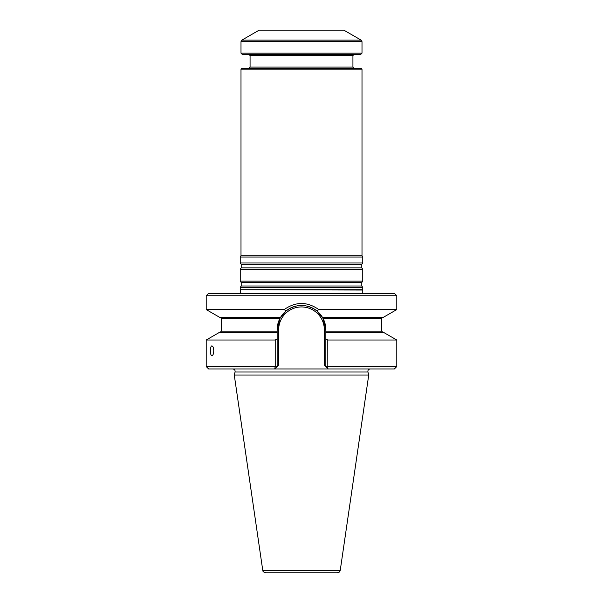<?xml version="1.0" encoding="UTF-8"?>
<svg xmlns="http://www.w3.org/2000/svg" width="603" height="603" viewBox="0 0 603 603"><rect width="100%" height="100%" fill="white"/><g stroke="black" fill="none" stroke-linecap="round" stroke-linejoin="round"><path stroke-width="0.9" d="M362.757 287.375L240.243 287.375L240.243 289.711L362.757 289.711L362.757 287.375L361.792 285.995L361.792 282.521L362.757 281.141L240.243 281.141L241.208 282.521L241.208 285.995L240.243 287.375M362.004 69.172L240.996 69.172L241.909 68.267L361.091 68.267L362.004 69.172L362.004 255.725L362.757 257.029L362.757 262.991L361.792 264.37L361.792 267.845L362.757 269.217L240.243 269.217L240.243 281.141M362.757 269.217L362.757 281.141M362.757 262.991L240.243 262.991L241.208 264.37L241.208 267.845L240.243 269.217M362.757 257.029L240.243 257.029L240.243 262.991M362.004 255.725L240.996 255.725L240.243 257.029M361.122 40.122L343.853 30.15L259.147 30.15L241.878 40.122L361.122 40.122L362.004 41.645L240.996 41.645L240.996 53.139L362.004 53.139L362.004 41.645M240.996 53.139L242.21 54.353L360.79 54.353L362.004 53.139M248.866 54.353L250.072 55.559L352.928 55.559L352.928 67.054L250.072 67.054L248.866 68.267M354.134 68.267L352.928 67.054M240.243 293.329L362.757 293.277L362.757 289.711M337.265 572.85L265.735 572.85C261.853 571.576 263.353 570.973 262.742 570.265L234.266 375.013L368.735 375.013L340.258 570.265C339.896 571.863 338.901 572.729 337.265 572.85M370.265 368.961C368.493 369.217 367.717 370.227 367.928 372.006L368.735 375.013M213.756 350.81C213.613 353.788 213.01 355.423 211.954 355.71C209.919 356.004 209.919 345.609 211.954 345.903C213.01 346.197 213.613 347.833 213.756 350.81M324.339 365.026L325.854 366.541L324.339 365.026L324.339 329.788L325.854 329.788A24.354 24.354 0 0 0 323.05 318.437L325.854 329.788L325.854 332.359L383.523 332.359L396.789 340.017L327.783 340.017L327.813 368.501L325.854 366.541L396.789 366.541L394.37 368.961L208.63 368.961L206.211 366.541L275.217 366.541L274.727 368.961L277.146 366.541L275.217 366.541L275.217 340.017L206.211 340.017L206.211 366.541M327.813 368.501L328.273 368.961L327.813 368.501M325.854 366.541L325.854 338.909L327.783 340.017M325.854 332.359L325.854 338.909M277.146 366.541L278.661 365.026L277.146 366.541L277.146 332.359L219.477 332.359L206.211 340.017M275.217 340.017L277.146 338.909M324.339 329.788A22.839 22.839 0 0 0 301.5 306.942A22.839 22.839 0 0 0 278.661 329.788L277.146 329.788L279.95 318.437A24.354 24.354 0 0 0 277.146 329.788L277.146 332.359M382.875 317.231L381.661 318.437L323.05 318.437L316.824 310.862C306.595 303.626 296.375 303.626 286.176 310.862L279.95 318.437L221.339 318.437L221.339 331.145L277.146 331.145M322.394 317.268A24.354 24.354 0 0 0 311.465 307.56M310.62 307.206A24.354 24.354 0 0 0 310.206 307.04M309.678 306.844A24.354 24.354 0 0 0 307.568 306.203M305.487 305.759A24.354 24.354 0 0 0 301.523 305.435M301.485 305.435A24.354 24.354 0 0 0 297.49 305.766M295.41 306.203A24.354 24.354 0 0 0 293.307 306.852M292.779 307.048A24.354 24.354 0 0 0 292.365 307.213M291.528 307.568A24.354 24.354 0 0 0 280.614 317.261M396.789 295.749L394.37 293.329L208.63 293.329L206.211 295.749L396.789 295.749L396.789 309.573L383.523 317.231L322.364 317.231M280.636 317.231L219.477 317.231L206.211 309.573L284.194 309.573L286.169 310.854M396.789 309.573L318.799 309.573C307.266 301.477 295.726 301.477 284.194 309.573M316.824 310.862L318.799 309.573M361.792 285.995L241.208 285.995M361.792 282.521L241.208 282.521M361.792 267.845L241.208 267.845M361.792 264.37L241.208 264.37M362.501 290.043L240.243 289.711M340.258 570.265L262.742 570.265M367.928 372.006L235.072 372.006L234.266 375.013M325.854 331.145L381.661 331.145L382.875 332.359M278.661 365.026L278.661 329.788M240.996 69.172L240.996 255.725M250.072 55.559L250.072 67.054M352.928 55.559L354.134 54.353M241.878 40.122L240.996 41.645M240.243 293.277L240.499 290.043M396.789 340.017L396.789 366.541M235.072 372.006C235.283 370.227 234.507 369.217 232.735 368.961M221.339 331.145L220.125 332.359M381.661 318.437L381.661 331.145M221.339 318.437L220.125 317.231M206.211 295.749L206.211 309.573"/></g></svg>
